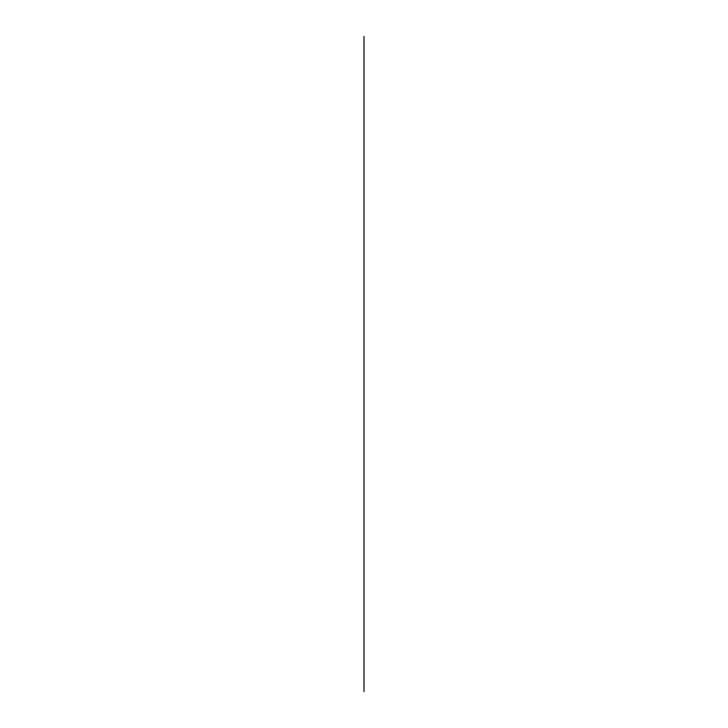 <?xml version="1.0" encoding="UTF-8"?>
<svg xmlns="http://www.w3.org/2000/svg" width="728" height="728" viewBox="0 0 728 728"><rect width="100%" height="100%" fill="white"/><g stroke="black" fill="none" stroke-linecap="round" stroke-linejoin="round"><path stroke-width="1.09" d="M364 36.4L364 691.6"/></g></svg>
